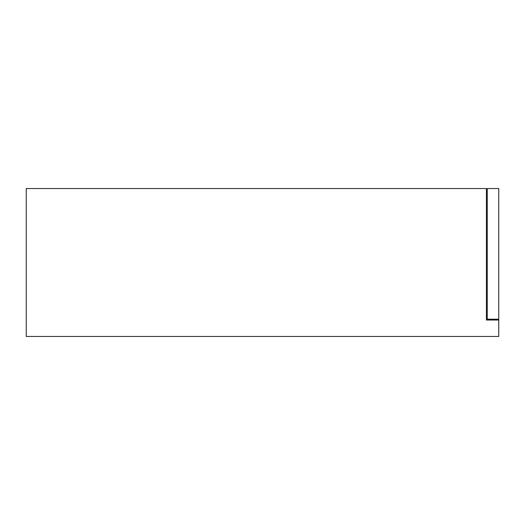 <?xml version="1.0" encoding="UTF-8"?>
<svg xmlns="http://www.w3.org/2000/svg" width="525" height="525" viewBox="0 0 525 525"><rect width="100%" height="100%" fill="white"/><g stroke="black" fill="none" stroke-linecap="round" stroke-linejoin="round"><path stroke-width="0.79" d="M486.426 320.02L498.75 320.02L498.75 336.459L26.25 336.459L26.25 188.541L486.426 188.541L486.426 320.02L486.426 315.912L487.246 315.912M494.642 320.02L494.642 319.2M486.426 192.655L487.246 192.655M487.246 320.02L487.246 188.541L498.75 188.541L498.75 319.2L487.246 319.2M498.75 320.02L498.75 319.2M100.774 336.459L103.957 336.459L100.774 336.459M236.152 336.459L239.341 336.459L236.152 336.459M330.862 336.459L334.044 336.459L330.862 336.459M474.666 336.459L477.848 336.459L474.666 336.459M34.827 336.459L38.017 336.459M43.253 336.459L46.43 336.459M63.591 336.459L66.773 336.459M72.01 336.459L75.193 336.459M92.347 336.459L95.537 336.459M121.111 336.459L124.294 336.459M129.537 336.459L132.713 336.459M149.874 336.459L153.057 336.459M158.294 336.459L161.477 336.459M178.631 336.459L181.821 336.459M187.058 336.459L190.24 336.459M207.395 336.459L210.577 336.459M215.814 336.459L218.997 336.459M244.578 336.459L247.761 336.459M264.915 336.459L268.098 336.459M273.341 336.459L276.517 336.459M293.678 336.459L296.861 336.459M302.098 336.459L305.281 336.459M322.435 336.459L325.625 336.459M351.199 336.459L354.382 336.459M359.625 336.459L362.801 336.459M379.956 336.459L383.145 336.459M388.382 336.459L391.565 336.459M408.719 336.459L411.902 336.459M417.145 336.459L420.322 336.459M437.483 336.459L440.665 336.459M445.902 336.459L449.085 336.459M466.239 336.459L469.429 336.459"/></g></svg>
